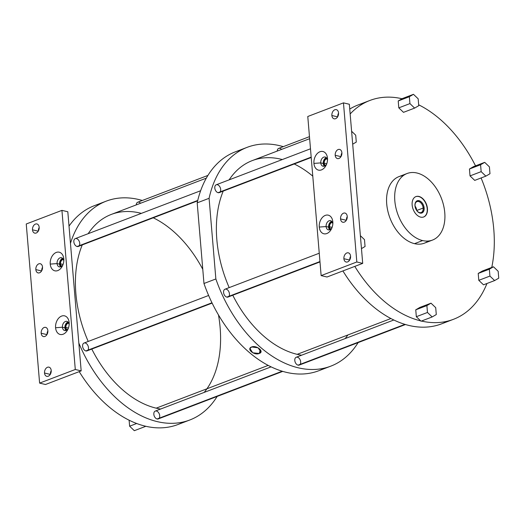 <?xml version="1.0" encoding="UTF-8"?>
<svg xmlns="http://www.w3.org/2000/svg" width="525" height="525" viewBox="0 0 525 525"><rect width="100%" height="100%" fill="white"/><g stroke="black" fill="none" stroke-linecap="round" stroke-linejoin="round"><path stroke-width="0.79" d="M350.575 256.154A4.718 3.268 -76.7 0 0 348.318 252.847A4.718 3.268 -76.7 0 0 343.888 258.707L349.643 260.072L343.888 258.707A4.718 3.268 -76.7 0 0 347.609 261.903A4.718 3.268 -76.7 0 0 350.575 256.154A4.718 3.268 -76.7 0 0 346.854 252.965A4.718 3.268 -76.7 0 0 343.888 258.707A4.718 3.268 -76.7 0 0 346.146 262.021A4.718 3.268 -76.7 0 0 350.575 256.154A4.718 3.268 -76.7 0 0 345.233 254.198A4.718 3.268 -76.7 0 0 345.883 261.942A4.718 3.268 -76.7 0 0 350.575 256.154M349.755 259.888A4.718 3.268 103.3 0 1 350.588 256.371A4.718 3.268 -76.7 0 0 349.755 259.888A4.718 3.268 -76.7 0 1 350.588 256.371M321.136 275.605L307.775 116.491L343.462 102.867L356.823 261.982L321.136 275.605L307.775 116.491L343.462 102.867L356.823 261.982L321.136 275.605L327.022 277.003L321.136 275.605L307.775 116.491L343.462 102.867L349.342 104.258L362.703 263.373L327.022 277.003L362.703 263.373L356.823 261.982L362.703 263.373L349.342 104.258L343.462 102.867L356.823 261.982L321.136 275.605L327.022 277.003L362.703 263.373L349.342 104.258L343.462 102.867M347.235 216.379A4.718 3.268 -76.7 0 0 343.514 213.183A4.718 3.268 -76.7 0 0 340.548 218.932A4.718 3.268 -76.7 0 0 344.269 222.127A4.718 3.268 -76.7 0 0 347.235 216.379A4.718 3.268 -76.7 0 0 344.977 213.065A4.718 3.268 -76.7 0 0 340.548 218.932L346.303 220.297L340.548 218.932A4.718 3.268 -76.7 0 0 342.805 222.239A4.718 3.268 -76.7 0 0 347.235 216.379A4.718 3.268 -76.7 0 0 341.893 214.417A4.718 3.268 -76.7 0 0 342.543 222.167A4.718 3.268 -76.7 0 0 347.235 216.379M341.887 152.729A4.718 3.268 -76.7 0 0 338.172 149.533A4.718 3.268 -76.7 0 0 335.206 155.282A4.718 3.268 -76.7 0 0 338.92 158.478A4.718 3.268 -76.7 0 0 341.887 152.729A4.718 3.268 -76.7 0 0 339.636 149.422A4.718 3.268 -76.7 0 0 335.206 155.282L340.961 156.647L335.206 155.282A4.718 3.268 -76.7 0 0 337.463 158.596A4.718 3.268 -76.7 0 0 341.887 152.729A4.718 3.268 -76.7 0 0 336.551 150.773A4.718 3.268 -76.7 0 0 337.201 158.517A4.718 3.268 -76.7 0 0 341.887 152.729M338.546 112.954A4.718 3.268 -76.7 0 0 334.832 109.758A4.718 3.268 -76.7 0 0 331.866 115.507A4.718 3.268 -76.7 0 0 335.58 118.696A4.718 3.268 -76.7 0 0 338.546 112.954A4.718 3.268 -76.7 0 0 336.295 109.64A4.718 3.268 -76.7 0 0 331.866 115.507L337.621 116.865L331.866 115.507A4.718 3.268 -76.7 0 0 334.117 118.814A4.718 3.268 -76.7 0 0 338.546 112.954A4.718 3.268 -76.7 0 0 333.211 110.992A4.718 3.268 -76.7 0 0 333.861 118.735A4.718 3.268 -76.7 0 0 338.546 112.954M332.83 221.878A9.562 6.635 -76.7 0 0 325.29 215.394A9.562 6.635 -76.7 0 0 319.272 227.056A9.562 6.635 -76.7 0 0 326.812 233.533A9.562 6.635 -76.7 0 0 332.83 221.878A9.562 6.635 -76.7 0 0 325.29 215.394A9.562 6.635 -76.7 0 0 319.272 227.056L326.11 226.551A4.718 3.268 103.3 0 1 329.077 220.802A4.718 3.268 103.3 0 1 332.791 223.998L332.83 221.878L332.791 223.998A4.718 3.268 103.3 0 1 332.804 224.214A4.718 3.268 -76.7 0 0 332.791 223.998A4.718 3.268 -76.7 0 0 330.533 220.684A4.718 3.268 -76.7 0 0 326.11 226.551L319.272 227.056A9.562 6.635 -76.7 0 0 324.397 233.868A9.562 6.635 -76.7 0 0 331.675 228.447A9.562 6.635 -76.7 0 0 332.863 223.433A9.562 6.635 -76.7 0 0 332.83 221.878A9.562 6.635 -76.7 0 0 322.002 217.908A9.562 6.635 -76.7 0 0 323.321 233.618A9.562 6.635 -76.7 0 0 332.83 221.878L332.791 223.998A4.718 3.268 -76.7 0 0 328.269 221.248A4.718 3.268 -76.7 0 0 326.681 228.506A4.718 3.268 -76.7 0 0 331.977 227.719A4.718 3.268 103.3 0 1 328.44 229.878A4.718 3.268 103.3 0 1 326.11 226.551A4.718 3.268 -76.7 0 0 328.361 229.858A4.718 3.268 -76.7 0 0 331.977 227.719M327.488 158.228A9.562 6.635 -76.7 0 0 319.942 151.751A9.562 6.635 -76.7 0 0 313.924 163.406A9.562 6.635 -76.7 0 0 321.471 169.89A9.562 6.635 -76.7 0 0 327.488 158.228L327.449 160.348A4.718 3.268 -76.7 0 0 325.192 157.034A4.718 3.268 -76.7 0 0 320.762 162.901L323.243 163.485A4.718 3.268 -76.7 0 0 324.345 166.143A4.718 3.268 103.3 0 1 323.243 163.485A4.718 3.268 103.3 0 1 326.347 157.69A4.718 3.268 -76.7 0 0 323.243 163.485L320.762 162.901A4.718 3.268 -76.7 0 0 323.019 166.215A4.718 3.268 -76.7 0 0 326.635 164.069A4.718 3.268 103.3 0 1 323.098 166.228A4.718 3.268 103.3 0 1 320.762 162.901L313.924 163.406A9.562 6.635 -76.7 0 0 319.049 170.225A9.562 6.635 -76.7 0 0 326.333 164.798A9.562 6.635 -76.7 0 0 327.515 159.784A9.562 6.635 -76.7 0 0 327.488 158.228A9.562 6.635 -76.7 0 0 319.942 151.751A9.562 6.635 -76.7 0 0 313.924 163.406L320.762 162.901A4.718 3.268 103.3 0 1 323.728 157.152A4.718 3.268 103.3 0 1 327.449 160.348A4.718 3.268 103.3 0 1 327.462 160.571A4.718 3.268 -76.7 0 0 327.449 160.348L327.488 158.228A9.562 6.635 -76.7 0 0 316.654 154.258A9.562 6.635 -76.7 0 0 317.973 169.969A9.562 6.635 -76.7 0 0 327.488 158.228L327.449 160.348A4.718 3.268 103.3 0 1 327.462 160.571M75.292 369.488L39.611 383.112L26.25 223.991L61.93 210.368L75.292 369.488L39.611 383.112L45.491 384.503L81.172 370.88L45.491 384.503L39.611 383.112L26.25 223.991L61.93 210.368L75.292 369.488L81.172 370.88L75.292 369.488L39.611 383.112L26.25 223.991L61.93 210.368L67.81 211.759L81.172 370.88L67.81 211.759L61.93 210.368L75.292 369.488L81.172 370.88L45.491 384.503L39.611 383.112M51.207 370.473A4.718 3.268 -76.7 0 0 47.486 367.277A4.718 3.268 -76.7 0 0 44.52 373.026A4.718 3.268 -76.7 0 0 48.241 376.222A4.718 3.268 -76.7 0 0 51.207 370.473A4.718 3.268 -76.7 0 0 48.95 367.159A4.718 3.268 -76.7 0 0 44.52 373.026L50.282 374.391L44.52 373.026A4.718 3.268 -76.7 0 0 46.778 376.34A4.718 3.268 -76.7 0 0 51.207 370.473A4.718 3.268 -76.7 0 0 45.865 368.517A4.718 3.268 -76.7 0 0 46.515 376.261A4.718 3.268 -76.7 0 0 51.207 370.473M47.867 330.691A4.718 3.268 -76.7 0 0 44.146 327.495A4.718 3.268 -76.7 0 0 41.18 333.244A4.718 3.268 -76.7 0 0 44.901 336.44A4.718 3.268 -76.7 0 0 47.867 330.691A4.718 3.268 -76.7 0 0 45.609 327.383A4.718 3.268 -76.7 0 0 41.18 333.244L46.935 334.609L41.18 333.244A4.718 3.268 -76.7 0 0 43.437 336.558A4.718 3.268 -76.7 0 0 47.867 330.691A4.718 3.268 -76.7 0 0 42.525 328.735A4.718 3.268 -76.7 0 0 43.175 336.479A4.718 3.268 -76.7 0 0 47.867 330.691M42.518 267.048A4.718 3.268 -76.7 0 0 38.804 263.852A4.718 3.268 -76.7 0 0 35.838 269.601A4.718 3.268 -76.7 0 0 39.552 272.79A4.718 3.268 -76.7 0 0 42.518 267.048A4.718 3.268 -76.7 0 0 40.267 263.734A4.718 3.268 -76.7 0 0 35.838 269.601L41.593 270.959L35.838 269.601A4.718 3.268 -76.7 0 0 38.095 272.908A4.718 3.268 -76.7 0 0 42.518 267.048A4.718 3.268 -76.7 0 0 37.183 265.086A4.718 3.268 -76.7 0 0 37.833 272.829A4.718 3.268 -76.7 0 0 42.518 267.048M39.178 227.266A4.718 3.268 -76.7 0 0 35.464 224.07A4.718 3.268 -76.7 0 0 32.498 229.819A4.718 3.268 -76.7 0 0 36.212 233.015A4.718 3.268 -76.7 0 0 39.178 227.266A4.718 3.268 -76.7 0 0 36.927 223.952A4.718 3.268 -76.7 0 0 32.498 229.819L38.253 231.184L32.498 229.819A4.718 3.268 -76.7 0 0 34.755 233.133A4.718 3.268 -76.7 0 0 39.178 227.266A4.718 3.268 -76.7 0 0 33.843 225.31A4.718 3.268 -76.7 0 0 34.492 233.054A4.718 3.268 -76.7 0 0 39.178 227.266M69.142 322.567A9.562 6.635 -76.7 0 0 61.602 316.089A9.562 6.635 -76.7 0 0 55.584 327.744A9.562 6.635 -76.7 0 0 63.125 334.228A9.562 6.635 -76.7 0 0 69.142 322.567A9.562 6.635 -76.7 0 0 61.602 316.089A9.562 6.635 -76.7 0 0 55.584 327.744L62.422 327.239A4.718 3.268 103.3 0 1 65.389 321.49A4.718 3.268 103.3 0 1 69.103 324.686L69.142 322.567L69.103 324.686A4.718 3.268 103.3 0 1 69.123 324.909A4.718 3.268 -76.7 0 0 69.103 324.686A4.718 3.268 -76.7 0 0 66.852 321.372A4.718 3.268 -76.7 0 0 62.422 327.239L55.584 327.744A9.562 6.635 -76.7 0 0 60.71 334.556A9.562 6.635 -76.7 0 0 67.987 329.136A9.562 6.635 -76.7 0 0 69.175 324.122A9.562 6.635 -76.7 0 0 69.142 322.567A9.562 6.635 -76.7 0 0 58.314 318.596A9.562 6.635 -76.7 0 0 59.633 334.307A9.562 6.635 -76.7 0 0 69.142 322.567L69.103 324.686A4.718 3.268 -76.7 0 0 64.582 321.937A4.718 3.268 -76.7 0 0 62.993 329.201A4.718 3.268 -76.7 0 0 68.289 328.407A4.718 3.268 103.3 0 1 64.752 330.566A4.718 3.268 103.3 0 1 62.422 327.239A4.718 3.268 -76.7 0 0 64.673 330.547A4.718 3.268 -76.7 0 0 68.289 328.407M63.801 258.923A9.562 6.635 -76.7 0 0 56.26 252.44A9.562 6.635 -76.7 0 0 50.242 264.095A9.562 6.635 -76.7 0 0 57.783 270.578A9.562 6.635 -76.7 0 0 63.801 258.923L63.761 261.037A4.718 3.268 -76.7 0 0 61.504 257.723A4.718 3.268 -76.7 0 0 57.074 263.589L59.555 264.18A4.718 3.268 -76.7 0 0 60.657 266.831A4.718 3.268 103.3 0 1 59.555 264.18A4.718 3.268 103.3 0 1 62.659 258.385A4.718 3.268 -76.7 0 0 59.555 264.18L57.074 263.589A4.718 3.268 -76.7 0 0 59.332 266.903A4.718 3.268 -76.7 0 0 62.947 264.764A4.718 3.268 103.3 0 1 59.41 266.917A4.718 3.268 103.3 0 1 57.074 263.589L50.242 264.095A9.562 6.635 -76.7 0 0 55.368 270.913A9.562 6.635 -76.7 0 0 62.646 265.486A9.562 6.635 -76.7 0 0 63.833 260.479A9.562 6.635 -76.7 0 0 63.801 258.923A9.562 6.635 -76.7 0 0 56.26 252.44A9.562 6.635 -76.7 0 0 50.242 264.095L57.074 263.589A4.718 3.268 103.3 0 1 60.04 257.841A4.718 3.268 103.3 0 1 63.761 261.037A4.718 3.268 103.3 0 1 63.774 261.26A4.718 3.268 -76.7 0 0 63.761 261.037L63.801 258.923A9.562 6.635 -76.7 0 0 52.972 254.947A9.562 6.635 -76.7 0 0 54.292 270.657A9.562 6.635 -76.7 0 0 63.801 258.923L63.761 261.037A4.718 3.268 103.3 0 1 63.774 261.26M347.248 216.595A4.718 3.268 -76.7 0 0 346.415 220.106A4.718 3.268 103.3 0 1 347.248 216.595A4.718 3.268 -76.7 0 0 346.415 220.106M341.906 152.946A4.718 3.268 -76.7 0 0 341.073 156.457A4.718 3.268 103.3 0 1 341.906 152.946A4.718 3.268 -76.7 0 0 341.073 156.457M338.566 113.164A4.718 3.268 -76.7 0 0 337.733 116.681A4.718 3.268 103.3 0 1 338.566 113.164A4.718 3.268 -76.7 0 0 337.733 116.681M51.22 370.689A4.718 3.268 -76.7 0 0 50.387 374.2A4.718 3.268 103.3 0 1 51.22 370.689A4.718 3.268 -76.7 0 0 50.387 374.2M47.88 330.908A4.718 3.268 -76.7 0 0 47.047 334.425A4.718 3.268 103.3 0 1 47.88 330.908A4.718 3.268 -76.7 0 0 47.047 334.425M42.538 267.258A4.718 3.268 -76.7 0 0 41.705 270.775A4.718 3.268 103.3 0 1 42.538 267.258A4.718 3.268 -76.7 0 0 41.705 270.775M39.198 227.482A4.718 3.268 -76.7 0 0 38.364 230.993A4.718 3.268 103.3 0 1 39.198 227.482A4.718 3.268 -76.7 0 0 38.364 230.993M70.462 243.318A117.127 76.302 -110.9 0 1 142.321 200.478A117.127 76.302 69.1 0 0 106.214 201.147A117.127 76.302 69.1 0 0 70.462 243.318A117.127 76.302 -110.9 0 1 142.321 200.478M217.147 396.441A117.127 76.302 -110.9 0 1 78.842 343.087A117.127 76.302 69.1 0 0 189.787 420A117.127 76.302 69.1 0 0 217.147 396.441A117.127 76.302 -110.9 0 1 78.842 343.087M156.437 411.023A4.193 2.73 69.1 0 0 153.832 414.304A4.193 2.73 69.1 0 0 157.106 418.983A4.193 2.73 69.1 0 0 159.173 418.189M85.207 342.983A4.193 2.73 69.1 0 0 82.596 346.264A4.193 2.73 69.1 0 0 85.87 350.936A4.193 2.73 69.1 0 0 87.944 350.149M76.433 238.553A4.193 2.73 69.1 0 0 73.828 241.835A4.193 2.73 69.1 0 0 77.103 246.507A4.193 2.73 69.1 0 0 79.17 245.72M138.895 202.164A4.193 2.73 69.1 0 0 136.277 204.894A4.193 2.73 -110.9 0 1 137.734 202.223L207.926 175.422M91.796 349.059A102.913 67.036 69.1 0 0 156.194 408.161A102.913 67.036 69.1 0 0 160.65 409.034A102.913 67.036 -110.9 0 1 156.194 408.161L268.183 365.4L156.194 408.161A102.913 67.036 -110.9 0 1 91.796 349.059A102.913 67.036 69.1 0 0 156.194 408.161A102.913 67.036 69.1 0 0 160.65 409.034M218.479 314.954A102.913 67.036 69.1 0 1 204.199 392.405A102.913 67.036 69.1 0 0 206.935 388.789M139.808 212.986A102.913 67.036 69.1 0 0 88.167 233.684A102.913 67.036 -110.9 0 1 111.287 214.43L206.325 178.146M82.261 244.926A102.913 67.036 69.1 0 0 88.22 341.44A102.913 67.036 -110.9 0 1 82.261 244.926A102.913 67.036 69.1 0 0 88.22 341.44M69.018 226.118A117.127 76.302 -110.9 0 1 100.413 203.805A117.127 76.302 -110.9 0 0 69.018 226.118A117.127 76.302 -110.9 0 1 94.323 205.695L106.214 201.147M189.787 420L177.89 424.541A117.127 76.302 -110.9 0 1 145.753 426.261A117.127 76.302 -110.9 0 1 145.11 426.11A117.127 76.302 -110.9 0 1 79.216 371.628A117.127 76.302 -110.9 0 0 145.11 426.11A117.127 76.302 69.1 0 0 145.753 426.261L145.11 426.11A117.127 76.302 -110.9 0 1 79.216 371.628M145.458 426.438L145.753 426.261A117.127 76.302 -110.9 0 0 183.691 421.89A117.127 76.302 -110.9 0 1 145.753 426.261L145.11 426.11L145.458 426.438L134.321 430.684L145.458 426.438L134.321 430.684L129.623 426.195L134.321 430.684L129.623 426.195L136.684 423.498L129.623 426.195L129.117 420.197M282.752 371.385L158.268 418.924A4.193 2.73 -110.9 0 1 157.106 418.983L282.188 371.214L157.106 418.983A4.193 2.73 -110.9 0 1 153.963 415.144A4.193 2.73 -110.9 0 1 155.275 411.082L271.084 366.863M405.471 324.522L299.23 365.092A4.193 2.73 -110.9 0 1 298.069 365.151L404.906 324.358L298.069 365.151A4.193 2.73 69.1 0 0 300.136 364.363M197.19 202.847L203.969 283.5L215.86 278.959A117.127 76.302 69.1 0 0 330.75 366.168L318.859 370.709A117.127 76.302 -110.9 0 1 203.969 283.5A117.127 76.302 -110.9 0 0 324.66 368.058A117.127 76.302 -110.9 0 1 203.969 283.5L197.19 202.847A117.127 76.302 -110.9 0 1 241.382 149.973A117.127 76.302 -110.9 0 0 197.19 202.847L203.969 283.5L215.86 278.959L209.088 198.306L197.19 202.847A117.127 76.302 -110.9 0 1 235.285 151.863L247.183 147.322A117.127 76.302 69.1 0 0 209.088 198.306L197.19 202.847L209.088 198.306A117.127 76.302 -110.9 0 1 283.283 146.646A117.127 76.302 69.1 0 0 247.183 147.322M330.75 366.168A117.127 76.302 69.1 0 0 358.116 342.608A117.127 76.302 -110.9 0 1 215.86 278.959L209.088 198.306A117.127 76.302 -110.9 0 1 283.283 146.646M259.265 353.456C264.718 351.77 256.613 344.879 251.626 346.966C246.1 348.895 254.205 355.779 259.265 353.456L260.951 351.842L258.024 347.78L251.626 346.966L249.959 348.515L252.702 352.787L259.265 353.456L260.302 349.604L259.265 353.456C264.718 351.77 256.613 344.879 251.626 346.966C246.1 348.895 254.205 355.779 259.265 353.456L260.302 349.604M297.399 357.197A4.193 2.73 69.1 0 0 294.794 360.478A4.193 2.73 69.1 0 0 298.069 365.151A4.193 2.73 -110.9 0 1 294.925 361.318A4.193 2.73 -110.9 0 1 296.238 357.256L393.809 320.001M226.17 289.15A4.193 2.73 69.1 0 0 223.565 292.432A4.193 2.73 69.1 0 0 226.839 297.111A4.193 2.73 69.1 0 0 228.907 296.317M217.402 184.721A4.193 2.73 69.1 0 0 214.797 188.002A4.193 2.73 69.1 0 0 218.072 192.682A4.193 2.73 69.1 0 0 220.139 191.887M279.864 148.339A4.193 2.73 69.1 0 0 277.239 151.062A4.193 2.73 -110.9 0 1 278.703 148.398L309.468 136.651M232.765 295.227A102.913 67.036 69.1 0 0 297.163 354.336A102.913 67.036 69.1 0 0 301.613 355.202A102.913 67.036 -110.9 0 1 297.163 354.336L390.902 318.537L297.163 354.336A102.913 67.036 -110.9 0 1 232.765 295.227A102.913 67.036 69.1 0 0 297.163 354.336A102.913 67.036 69.1 0 0 301.613 355.202M345.161 338.572A102.913 67.036 69.1 0 0 347.904 334.957A102.913 67.036 69.1 0 1 345.161 338.572M280.77 159.16A102.913 67.036 69.1 0 0 229.136 179.858A102.913 67.036 -110.9 0 1 252.256 160.604L309.638 138.692M223.223 191.093A102.913 67.036 69.1 0 0 229.189 287.615A102.913 67.036 -110.9 0 1 223.223 191.093A102.913 67.036 69.1 0 0 229.189 287.615M349.742 109.069A117.127 76.302 -110.9 0 1 364.101 103.11A117.127 76.302 -110.9 0 0 349.742 109.069A117.127 76.302 -110.9 0 1 358.011 105L369.902 100.459A117.127 76.302 69.1 0 0 350.155 113.971A117.127 76.302 -110.9 0 1 402.038 98.739A117.127 76.302 69.1 0 0 369.902 100.459M342.904 270.933A117.127 76.302 -110.9 0 0 447.379 321.195A117.127 76.302 -110.9 0 1 342.904 270.933A117.127 76.302 -110.9 0 0 441.577 323.853L453.469 319.305A117.127 76.302 69.1 0 0 486.964 283.493A117.127 76.302 -110.9 0 1 421.431 321.051A117.127 76.302 69.1 0 0 453.469 319.305M491.754 267.442A117.127 76.302 69.1 0 0 481.09 177.962A117.127 76.302 -110.9 0 1 491.754 267.442A117.127 76.302 -110.9 0 0 481.09 177.962M475.538 165.861A117.127 76.302 69.1 0 0 418.674 104.803A117.127 76.302 -110.9 0 1 475.538 165.861A117.127 76.302 -110.9 0 0 418.674 104.803M349.952 257.972A117.127 76.302 69.1 0 0 350.3 258.615A117.127 76.302 -110.9 0 1 349.952 257.972A117.127 76.302 -110.9 0 0 350.3 258.615M354.795 266.392A117.127 76.302 69.1 0 0 420.696 320.88A117.127 76.302 -110.9 0 1 354.795 266.392A117.127 76.302 -110.9 0 0 420.696 320.88L421.037 321.202L432.167 316.956L421.037 321.202L432.167 316.956L427.468 312.46L416.332 316.713L421.037 321.202L416.332 316.713L427.468 312.46L426.891 305.576L415.754 309.822L416.332 316.713L420.696 320.88M498.75 278.171L494.629 280.567L483.499 284.819L494.629 280.567L489.93 276.078L478.793 280.33L483.499 284.819L494.629 280.567L498.75 278.171L498.173 271.281L498.75 278.171L498.173 271.281L493.474 266.785L482.337 271.038L478.216 273.44L478.793 280.33L483.499 284.819L478.793 280.33L489.93 276.078L489.352 269.187L478.216 273.44L478.793 280.33L489.93 276.078L494.629 280.567L498.75 278.171M416.332 316.713L415.754 309.822L419.875 307.42L431.012 303.174L419.875 307.42L415.754 309.822L416.332 316.713L427.468 312.46L432.167 316.956L436.288 314.554L432.167 316.956L436.288 314.554L435.711 307.663L436.288 314.554L435.711 307.663L431.012 303.174L419.875 307.42L415.754 309.822L426.891 305.576L431.012 303.174L435.711 307.663L431.012 303.174L426.891 305.576L427.468 312.46L432.167 316.956M350.155 113.971A117.127 76.302 -110.9 0 1 402.038 98.739L413.47 94.316L402.34 98.562L398.219 100.964L398.797 107.855L403.495 112.343L414.625 108.097L403.495 112.343L414.625 108.097L409.927 103.602L398.797 107.855L403.495 112.343L398.797 107.855L409.927 103.602L409.349 96.712L413.47 94.316L402.34 98.562L398.219 100.964L409.349 96.712L398.219 100.964L398.797 107.855L409.927 103.602L414.625 108.097L418.747 105.696L414.625 108.097L418.747 105.696L418.169 98.805L418.747 105.696L418.169 98.805L413.47 94.316L418.169 98.805L413.47 94.316L409.349 96.712L409.927 103.602L414.625 108.097M484.7 162.356L473.57 166.609L469.448 169.011L473.57 166.609L469.448 169.011L470.026 175.901L474.725 180.39L485.861 176.137L474.725 180.39L485.861 176.137L481.163 171.649L470.026 175.901L474.725 180.39L470.026 175.901L481.163 171.649L480.578 164.758L469.448 169.011L470.026 175.901L481.163 171.649L485.861 176.137L489.983 173.736L485.861 176.137L489.983 173.736L489.405 166.852L489.983 173.736L489.405 166.852L484.7 162.356L489.405 166.852L484.7 162.356L473.57 166.609L484.7 162.356L480.578 164.758L484.7 162.356L480.578 164.758L481.163 171.649L485.861 176.137M432.508 240.069L424.397 243.167A35.621 23.205 -110.9 0 1 414.52 243.666A35.621 23.205 69.1 0 1 387.207 207.867A35.621 23.205 69.1 0 1 403.259 175.645A35.621 23.205 69.1 0 0 387.207 207.867A35.621 23.205 69.1 0 0 414.52 243.666A35.621 23.205 69.1 0 0 428.229 241.027A35.621 23.205 69.1 0 1 414.52 243.666L422.632 240.568A35.621 23.205 69.1 0 0 432.508 240.069A35.621 23.205 69.1 0 0 443.638 205.577A35.621 23.205 69.1 0 0 416.962 173.007A35.621 23.205 69.1 0 0 407.092 173.506A35.621 23.205 69.1 0 0 395.955 207.998A35.621 23.205 69.1 0 0 422.632 240.568L414.52 243.666A35.621 23.205 -110.9 0 1 387.844 211.096A35.621 23.205 -110.9 0 1 398.98 176.603L407.092 173.506M478.793 280.33L478.216 273.44L482.337 271.038L493.474 266.785L482.337 271.038L478.216 273.44L489.352 269.187L493.474 266.785L498.173 271.281L493.474 266.785L489.352 269.187L489.93 276.078L494.629 280.567M360.38 235.699L364.481 239.617L365.059 246.507L361.462 248.601L365.059 246.507L364.481 239.617L360.38 235.699L364.481 239.617L365.059 246.507L361.462 248.601M351.606 131.27L355.707 135.188L356.285 142.078L352.688 144.172L356.285 142.078L355.707 135.188L351.606 131.27L355.707 135.188L356.285 142.078L352.688 144.172M470.026 175.901L469.448 169.011L480.578 164.758L481.163 171.649M422.632 240.568A35.621 23.205 69.1 0 0 444.767 212.697A35.621 23.205 69.1 0 0 416.962 173.007A35.621 23.205 69.1 0 0 394.826 200.872A35.621 23.205 69.1 0 0 422.632 240.568A35.621 23.205 69.1 0 0 440.002 195.018A35.621 23.205 69.1 0 0 396.756 184.774A35.621 23.205 69.1 0 0 422.632 240.568L414.52 243.666M412.151 204.98A10.907 7.107 -110.9 0 1 418.93 196.442A10.907 7.107 -110.9 0 1 427.442 208.596A10.907 7.107 -110.9 0 1 420.669 217.127A10.907 7.107 -110.9 0 1 412.151 204.98A10.907 7.107 69.1 0 0 423.688 216.976A10.907 7.107 69.1 0 0 427.442 208.596A10.907 7.107 69.1 0 0 415.905 196.599A10.907 7.107 69.1 0 0 412.151 204.98M423.57 217.022A10.907 7.107 69.1 0 0 427.206 208.688L427.206 208.688A10.907 7.107 -110.9 0 1 423.57 217.022A10.907 7.107 69.1 0 0 427.206 208.688A10.907 7.107 69.1 0 0 415.787 196.645A10.907 7.107 -110.9 0 1 427.206 208.688L427.442 208.596A10.907 7.107 69.1 0 0 415.223 196.927A10.907 7.107 69.1 0 0 416.725 214.837A10.907 7.107 69.1 0 0 427.442 208.596M424.148 207.966A6.543 4.266 -110.9 0 1 420.079 213.084A6.543 4.266 -110.9 0 1 414.973 205.793A6.543 4.266 -110.9 0 1 419.042 200.675A6.543 4.266 -110.9 0 1 424.148 207.966L424.148 207.966A6.543 4.266 69.1 0 0 419.317 200.747A6.543 4.266 69.1 0 0 414.947 205.052A6.543 4.266 69.1 0 0 414.973 205.793A6.543 4.266 69.1 0 0 417.336 211.319A6.543 4.266 69.1 0 0 422.133 212.887A6.543 4.266 69.1 0 0 424.148 207.966A6.543 4.266 -110.9 0 1 417.716 211.706A6.543 4.266 -110.9 0 1 416.817 200.963A6.543 4.266 -110.9 0 1 424.148 207.966L424.069 207.972M424.062 207.946L423.157 208.038A5.841 3.806 -110.9 0 1 418.163 211.988A5.841 3.806 69.1 0 0 421.142 212.527A5.841 3.806 69.1 0 0 423.157 208.038L424.062 207.946A6.425 4.187 69.1 0 0 417.27 200.872A6.425 4.187 69.1 0 0 415.058 205.813L415.058 205.813A6.425 4.187 69.1 0 0 421.851 212.881A6.425 4.187 69.1 0 0 424.062 207.946L423.157 208.038A5.841 3.806 69.1 0 0 416.975 201.613A5.841 3.806 69.1 0 0 415.117 204.002A5.841 3.806 -110.9 0 1 419.429 201.836A5.841 3.806 -110.9 0 1 423.157 208.038L416.765 210.479L423.157 208.038A5.841 3.806 -110.9 0 1 418.163 211.988M212.126 303.109L87.038 350.877A4.193 2.73 -110.9 0 1 85.87 350.936L211.969 302.787L85.87 350.936A4.193 2.73 -110.9 0 1 82.733 347.097A4.193 2.73 -110.9 0 1 84.039 343.042L208.622 295.47M319.988 261.923L228.001 297.052A4.193 2.73 -110.9 0 1 226.839 297.111L319.961 261.548L226.839 297.111A4.193 2.73 -110.9 0 1 223.696 293.272A4.193 2.73 -110.9 0 1 225.008 289.209L319.259 253.221M197.649 200.858L78.264 246.448A4.193 2.73 -110.9 0 1 77.103 246.507L197.748 200.438L77.103 246.507A4.193 2.73 -110.9 0 1 73.959 242.668A4.193 2.73 -110.9 0 1 75.272 238.613L200.642 190.739M311.22 157.493L219.233 192.623A4.193 2.73 -110.9 0 1 218.072 192.682L311.187 157.119L218.072 192.682A4.193 2.73 -110.9 0 1 214.928 188.843A4.193 2.73 -110.9 0 1 216.241 184.78L310.492 148.792M329.687 229.793A4.718 3.268 103.3 0 1 328.591 227.135L326.11 226.551L328.591 227.135A4.718 3.268 -76.7 0 0 329.687 229.793A4.718 3.268 -76.7 0 1 328.591 227.135A4.718 3.268 103.3 0 1 331.688 221.34A4.718 3.268 -76.7 0 0 328.591 227.135L326.11 226.551L319.272 227.056M329.543 226.774A3.373 2.343 103.3 0 1 332.463 222.541A3.373 2.343 -76.7 0 0 329.543 226.774L332.102 227.377L329.543 226.774A3.373 2.343 -76.7 0 0 330.914 229.064A3.373 2.343 103.3 0 1 329.543 226.774L332.102 227.377M324.194 163.124A3.373 2.343 103.3 0 1 327.114 158.891A3.373 2.343 -76.7 0 0 324.194 163.124L326.76 163.734L324.194 163.124A3.373 2.343 -76.7 0 0 325.572 165.414A3.373 2.343 103.3 0 1 324.194 163.124L326.76 163.734M66.006 330.481A4.718 3.268 103.3 0 1 64.903 327.823L62.422 327.239L64.903 327.823A4.718 3.268 -76.7 0 0 66.006 330.481A4.718 3.268 -76.7 0 1 65.061 325.795A4.718 3.268 -76.7 0 1 68.007 322.028A4.718 3.268 -76.7 0 0 64.903 327.823A4.718 3.268 103.3 0 1 68.007 322.028M65.855 327.462A3.373 2.343 103.3 0 1 68.775 323.229A3.373 2.343 -76.7 0 0 65.855 327.462L68.414 328.066L65.855 327.462A3.373 2.343 -76.7 0 0 67.226 329.752A3.373 2.343 103.3 0 1 65.855 327.462L68.414 328.066M60.506 263.812A3.373 2.343 103.3 0 1 63.427 259.58A3.373 2.343 -76.7 0 0 60.506 263.812L63.072 264.423L60.506 263.812A3.373 2.343 -76.7 0 0 61.884 266.109A3.373 2.343 103.3 0 1 60.506 263.812L63.072 264.423M68.355 322.448A4.193 2.907 -76.7 0 0 65.271 327.685A4.193 2.907 -76.7 0 0 66.504 330.264A4.193 2.907 -76.7 0 1 65.415 325.881A4.193 2.907 -76.7 0 1 68.355 322.448M63.013 258.799A4.193 2.907 -76.7 0 0 59.929 264.036A4.193 2.907 -76.7 0 0 61.156 266.615A4.193 2.907 -76.7 0 1 60.067 262.231A4.193 2.907 -76.7 0 1 63.013 258.799M326.694 158.11A4.193 2.907 -76.7 0 0 323.61 163.347A4.193 2.907 -76.7 0 0 324.844 165.926A4.193 2.907 -76.7 0 1 323.754 161.542A4.193 2.907 -76.7 0 1 326.694 158.11M332.043 221.753A4.193 2.907 -76.7 0 0 328.958 226.997A4.193 2.907 -76.7 0 0 330.192 229.576A4.193 2.907 -76.7 0 1 329.103 225.186A4.193 2.907 -76.7 0 1 332.043 221.753M415.091 206.135A5.841 3.806 -110.9 0 1 416.725 210.413A5.841 3.806 69.1 0 0 415.091 206.135M343.888 258.707L349.643 260.072M61.93 210.368L67.81 211.759L81.172 370.88M340.548 218.932L346.303 220.297M335.206 155.282L340.961 156.647M331.866 115.507L337.621 116.865M44.52 373.026L50.282 374.391M41.18 333.244L46.935 334.609M35.838 269.601L41.593 270.959M32.498 229.819L38.253 231.184M356.823 261.982L362.703 263.373M157.106 418.983A4.193 2.73 69.1 0 0 159.147 413.615A4.193 2.73 69.1 0 0 154.055 412.414A4.193 2.73 69.1 0 0 157.106 418.983L282.188 371.214M85.87 350.936A4.193 2.73 69.1 0 0 87.918 345.575A4.193 2.73 69.1 0 0 82.825 344.367A4.193 2.73 69.1 0 0 85.87 350.936L211.969 302.787M77.103 246.507A4.193 2.73 69.1 0 0 79.15 241.146A4.193 2.73 69.1 0 0 74.058 239.938A4.193 2.73 69.1 0 0 77.103 246.507L197.748 200.438M140.602 203.241A4.193 2.73 69.1 0 0 136.277 204.894M202.775 269.325A102.913 67.036 69.1 0 0 153.254 217.816M141.356 213.373A102.913 67.036 69.1 0 0 88.167 233.684M136.684 423.498L129.623 426.195M298.069 365.151A4.193 2.73 69.1 0 0 300.116 359.789A4.193 2.73 69.1 0 0 295.024 358.582A4.193 2.73 69.1 0 0 298.069 365.151L404.906 324.358M203.969 283.5L215.86 278.959L209.088 198.306M312.788 176.157A102.913 67.036 69.1 0 0 294.217 163.984M282.319 159.548A102.913 67.036 69.1 0 0 229.136 179.858M402.038 98.739L398.219 100.964L398.797 107.855M478.216 273.44L489.352 269.187L489.93 276.078M493.474 266.785L489.352 269.187M415.754 309.822L426.891 305.576L427.468 312.46M431.012 303.174L426.891 305.576M398.219 100.964L409.349 96.712L409.927 103.602M413.47 94.316L409.349 96.712M469.448 169.011L480.578 164.758M427.206 208.688A10.907 7.107 69.1 0 0 415.787 196.645M415.117 204.002A5.841 3.806 -110.9 0 1 419.429 201.836A5.841 3.806 -110.9 0 1 423.157 208.038L416.765 210.479M226.839 297.111A4.193 2.73 69.1 0 0 228.887 291.743A4.193 2.73 69.1 0 0 223.788 290.535A4.193 2.73 69.1 0 0 226.839 297.111L319.961 261.548M218.072 192.682A4.193 2.73 69.1 0 0 220.113 187.313A4.193 2.73 69.1 0 0 215.02 186.106A4.193 2.73 69.1 0 0 218.072 192.682L311.187 157.119M281.571 149.408A4.193 2.73 69.1 0 0 277.239 151.062M156.194 408.161L268.183 365.4M297.163 354.336L390.902 318.537M327.114 158.891A3.373 2.343 -76.7 0 0 324.312 161.674A3.373 2.343 -76.7 0 0 325.572 165.414M332.463 222.541A3.373 2.343 -76.7 0 0 329.654 225.317A3.373 2.343 -76.7 0 0 330.914 229.064M331.688 221.34A4.718 3.268 -76.7 0 0 328.591 227.135M326.347 157.69A4.718 3.268 -76.7 0 0 323.407 161.457A4.718 3.268 -76.7 0 0 324.345 166.143M323.243 163.485L320.762 162.901L313.924 163.406M326.635 164.069A4.718 3.268 103.3 0 1 321.339 164.863A4.718 3.268 103.3 0 1 322.928 157.598A4.718 3.268 103.3 0 1 327.449 160.348M64.903 327.823L62.422 327.239L55.584 327.744M62.659 258.385A4.718 3.268 -76.7 0 0 59.719 262.146A4.718 3.268 -76.7 0 0 60.657 266.831M68.775 323.229A3.373 2.343 -76.7 0 0 65.966 326.012A3.373 2.343 -76.7 0 0 67.226 329.752M63.427 259.58A3.373 2.343 -76.7 0 0 60.624 262.362A3.373 2.343 -76.7 0 0 61.884 266.109M59.555 264.18L57.074 263.589L50.242 264.095M62.947 264.764A4.718 3.268 103.3 0 1 57.652 265.552A4.718 3.268 103.3 0 1 59.24 258.287A4.718 3.268 103.3 0 1 63.761 261.037M145.753 426.261A117.127 76.302 -110.9 0 1 145.11 426.11M358.116 342.608A117.127 76.302 -110.9 0 1 215.86 278.959M486.964 283.493A117.127 76.302 -110.9 0 1 421.431 321.051M415.058 205.813A6.425 4.187 -110.9 0 1 421.372 202.132A6.425 4.187 -110.9 0 1 422.258 212.691A6.425 4.187 -110.9 0 1 415.058 205.813L414.98 205.839"/></g></svg>
